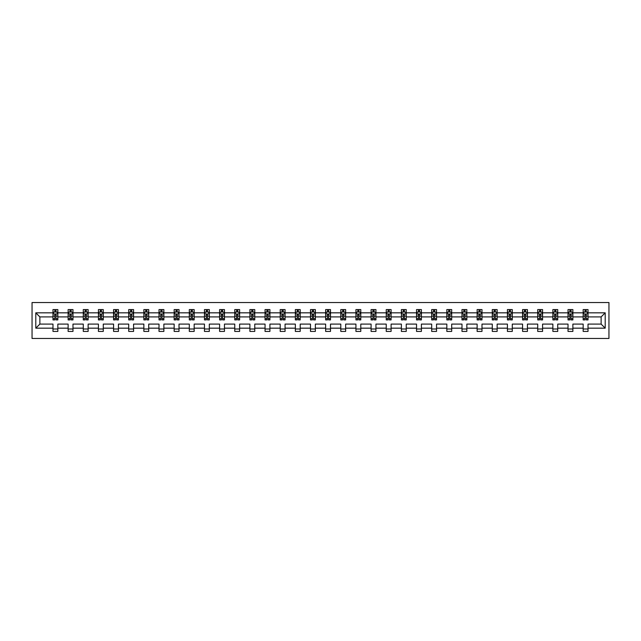 <?xml version="1.0" encoding="UTF-8"?>
<svg xmlns="http://www.w3.org/2000/svg" width="641" height="641" viewBox="0 0 641 641"><rect width="100%" height="100%" fill="white"/><g stroke="black" fill="none" stroke-linecap="round" stroke-linejoin="round"><path stroke-width="0.96" d="M32.05 338.464L608.95 338.464L608.95 302.536L32.05 302.536L32.05 338.464M588.021 328.168L588.021 324.09L601.13 324.09L605.208 328.168L588.021 328.168L588.021 331.421L583.166 331.421L583.166 328.168L572.878 328.168L572.878 331.421L568.022 331.421L568.022 328.168L557.726 328.168L557.726 331.421L552.871 331.421L552.871 328.168L542.582 328.168L542.582 331.421L537.727 331.421L537.727 328.168L527.431 328.168L527.431 331.421L522.575 331.421L522.575 328.168L512.279 328.168L512.279 331.421L507.424 331.421L507.424 328.168L497.136 328.168L497.136 331.421L492.28 331.421L492.28 328.168L481.984 328.168L481.984 331.421L477.128 331.421L477.128 328.168L466.84 328.168L466.84 331.421L461.985 331.421L461.985 328.168L451.689 328.168L451.689 331.421L446.833 331.421L446.833 328.168L436.537 328.168L436.537 331.421L431.681 331.421L431.681 328.168L421.393 328.168L421.393 331.421L416.538 331.421L416.538 328.168L406.242 328.168L406.242 331.421L401.386 331.421L401.386 328.168L391.098 328.168L391.098 331.421L386.243 331.421L386.243 328.168L375.947 328.168L375.947 331.421L371.091 331.421L371.091 328.168L360.795 328.168L360.795 331.421L355.939 331.421L355.939 328.168L345.651 328.168L345.651 331.421L340.796 331.421L340.796 328.168L330.5 328.168L330.5 331.421L325.644 331.421L325.644 328.168L315.356 328.168L315.356 331.421L310.5 331.421L310.5 328.168L300.204 328.168L300.204 331.421L295.349 331.421L295.349 328.168L285.061 328.168L285.061 331.421L280.205 331.421L280.205 328.168L269.909 328.168L269.909 331.421L265.054 331.421L265.054 328.168L254.757 328.168L254.757 331.421L249.902 331.421L249.902 328.168L239.614 328.168L239.614 331.421L234.758 331.421L234.758 328.168L224.462 328.168L224.462 331.421L219.607 331.421L219.607 328.168L209.319 328.168L209.319 331.421L204.463 331.421L204.463 328.168L194.167 328.168L194.167 331.421L189.311 331.421L189.311 328.168L179.015 328.168L179.015 331.421L174.16 331.421L174.16 328.168L163.872 328.168L163.872 331.421L159.016 331.421L159.016 328.168L148.72 328.168L148.72 331.421L143.864 331.421L143.864 328.168L133.576 328.168L133.576 331.421L128.721 331.421L128.721 328.168L118.425 328.168L118.425 331.421L113.569 331.421L113.569 328.168L103.273 328.168L103.273 331.421L98.418 331.421L98.418 328.168L88.129 328.168L88.129 331.421L83.274 331.421L83.274 328.168L72.978 328.168L72.978 331.421L68.122 331.421L68.122 328.168L57.834 328.168L57.834 331.421L52.979 331.421L52.979 328.168L35.792 328.168L35.792 312.832L52.979 312.832L52.979 309.579L57.834 309.579L57.834 312.832L68.122 312.832L68.122 309.579L72.978 309.579L72.978 312.832L83.274 312.832L83.274 309.579L88.129 309.579L88.129 312.832L98.418 312.832L98.418 309.579L103.273 309.579L103.273 312.832L113.569 312.832L113.569 309.579L118.425 309.579L118.425 312.832L128.721 312.832L128.721 309.579L133.576 309.579L133.576 312.832L143.864 312.832L143.864 309.579L148.72 309.579L148.72 312.832L159.016 312.832L159.016 309.579L163.872 309.579L163.872 312.832L174.16 312.832L174.16 309.579L179.015 309.579L179.015 312.832L189.311 312.832L189.311 309.579L194.167 309.579L194.167 312.832L204.463 312.832L204.463 309.579L209.319 309.579L209.319 312.832L219.607 312.832L219.607 309.579L224.462 309.579L224.462 312.832L234.758 312.832L234.758 309.579L239.614 309.579L239.614 312.832L249.902 312.832L249.902 309.579L254.757 309.579L254.757 312.832L265.054 312.832L265.054 309.579L269.909 309.579L269.909 312.832L280.205 312.832L280.205 309.579L285.061 309.579L285.061 312.832L295.349 312.832L295.349 309.579L300.204 309.579L300.204 312.832L310.5 312.832L310.5 309.579L315.356 309.579L315.356 312.832L325.644 312.832L325.644 309.579L330.5 309.579L330.5 312.832L340.796 312.832L340.796 309.579L345.651 309.579L345.651 312.832L355.939 312.832L355.939 309.579L360.795 309.579L360.795 312.832L371.091 312.832L371.091 309.579L375.947 309.579L375.947 312.832L386.243 312.832L386.243 309.579L391.098 309.579L391.098 312.832L401.386 312.832L401.386 309.579L406.242 309.579L406.242 312.832L416.538 312.832L416.538 309.579L421.393 309.579L421.393 312.832L431.681 312.832L431.681 309.579L436.537 309.579L436.537 312.832L446.833 312.832L446.833 309.579L451.689 309.579L451.689 312.832L461.985 312.832L461.985 309.579L466.84 309.579L466.84 312.832L477.128 312.832L477.128 309.579L481.984 309.579L481.984 312.832L492.28 312.832L492.28 309.579L497.136 309.579L497.136 312.832L507.424 312.832L507.424 309.579L512.279 309.579L512.279 312.832L522.575 312.832L522.575 309.579L527.431 309.579L527.431 312.832L537.727 312.832L537.727 309.579L542.582 309.579L542.582 312.832L552.871 312.832L552.871 309.579L557.726 309.579L557.726 312.832L568.022 312.832L568.022 309.579L572.878 309.579L572.878 312.832L583.166 312.832L583.166 309.579L588.021 309.579L588.021 312.832L605.208 312.832L605.208 328.168M583.166 312.832L583.166 316.91L572.878 316.91L572.878 312.832M572.878 328.168L572.878 324.09L583.166 324.09L583.166 328.168M568.022 312.832L568.022 316.91L557.726 316.91L557.726 312.832M557.726 328.168L557.726 324.09L568.022 324.09L568.022 328.168M552.871 312.832L552.871 316.91L542.582 316.91L542.582 312.832M542.582 328.168L542.582 324.09L552.871 324.09L552.871 328.168M537.727 312.832L537.727 316.91L527.431 316.91L527.431 312.832M527.431 328.168L527.431 324.09L537.727 324.09L537.727 328.168M522.575 312.832L522.575 316.91L512.279 316.91L512.279 312.832M512.279 328.168L512.279 324.09L522.575 324.09L522.575 328.168M507.424 312.832L507.424 316.91L497.136 316.91L497.136 312.832M497.136 328.168L497.136 324.09L507.424 324.09L507.424 328.168M492.28 312.832L492.28 316.91L481.984 316.91L481.984 312.832M481.984 328.168L481.984 324.09L492.28 324.09L492.28 328.168M477.128 312.832L477.128 316.91L466.84 316.91L466.84 312.832M466.84 328.168L466.84 324.09L477.128 324.09L477.128 328.168M461.985 312.832L461.985 316.91L451.689 316.91L451.689 312.832M451.689 328.168L451.689 324.09L461.985 324.09L461.985 328.168M446.833 312.832L446.833 316.91L436.537 316.91L436.537 312.832M436.537 328.168L436.537 324.09L446.833 324.09L446.833 328.168M431.681 312.832L431.681 316.91L421.393 316.91L421.393 312.832M421.393 328.168L421.393 324.09L431.681 324.09L431.681 328.168M416.538 312.832L416.538 316.91L406.242 316.91L406.242 312.832M406.242 328.168L406.242 324.09L416.538 324.09L416.538 328.168M401.386 312.832L401.386 316.91L391.098 316.91L391.098 312.832M391.098 328.168L391.098 324.09L401.386 324.09L401.386 328.168M386.243 312.832L386.243 316.91L375.947 316.91L375.947 312.832M375.947 328.168L375.947 324.09L386.243 324.09L386.243 328.168M371.091 312.832L371.091 316.91L360.795 316.91L360.795 312.832M360.795 328.168L360.795 324.09L371.091 324.09L371.091 328.168M355.939 312.832L355.939 316.91L345.651 316.91L345.651 312.832M345.651 328.168L345.651 324.09L355.939 324.09L355.939 328.168M340.796 312.832L340.796 316.91L330.5 316.91L330.5 312.832M330.5 328.168L330.5 324.09L340.796 324.09L340.796 328.168M325.644 312.832L325.644 316.91L315.356 316.91L315.356 312.832M315.356 328.168L315.356 324.09L325.644 324.09L325.644 328.168M310.5 312.832L310.5 316.91L300.204 316.91L300.204 312.832M300.204 328.168L300.204 324.09L310.5 324.09L310.5 328.168M295.349 312.832L295.349 316.91L285.061 316.91L285.061 312.832M285.061 328.168L285.061 324.09L295.349 324.09L295.349 328.168M280.205 312.832L280.205 316.91L269.909 316.91L269.909 312.832M269.909 328.168L269.909 324.09L280.205 324.09L280.205 328.168M265.054 312.832L265.054 316.91L254.757 316.91L254.757 312.832M254.757 328.168L254.757 324.09L265.054 324.09L265.054 328.168M249.902 312.832L249.902 316.91L239.614 316.91L239.614 312.832M239.614 328.168L239.614 324.09L249.902 324.09L249.902 328.168M234.758 312.832L234.758 316.91L224.462 316.91L224.462 312.832M224.462 328.168L224.462 324.09L234.758 324.09L234.758 328.168M219.607 312.832L219.607 316.91L209.319 316.91L209.319 312.832M209.319 328.168L209.319 324.09L219.607 324.09L219.607 328.168M204.463 312.832L204.463 316.91L194.167 316.91L194.167 312.832M194.167 328.168L194.167 324.09L204.463 324.09L204.463 328.168M189.311 312.832L189.311 316.91L179.015 316.91L179.015 312.832M179.015 328.168L179.015 324.09L189.311 324.09L189.311 328.168M174.16 312.832L174.16 316.91L163.872 316.91L163.872 312.832M163.872 328.168L163.872 324.09L174.16 324.09L174.16 328.168M159.016 312.832L159.016 316.91L148.72 316.91L148.72 312.832M148.72 328.168L148.72 324.09L159.016 324.09L159.016 328.168M143.864 312.832L143.864 316.91L133.576 316.91L133.576 312.832M133.576 328.168L133.576 324.09L143.864 324.09L143.864 328.168M128.721 312.832L128.721 316.91L118.425 316.91L118.425 312.832M118.425 328.168L118.425 324.09L128.721 324.09L128.721 328.168M113.569 312.832L113.569 316.91L103.273 316.91L103.273 312.832M103.273 328.168L103.273 324.09L113.569 324.09L113.569 328.168M98.418 312.832L98.418 316.91L88.129 316.91L88.129 312.832M88.129 328.168L88.129 324.09L98.418 324.09L98.418 328.168M83.274 312.832L83.274 316.91L72.978 316.91L72.978 312.832M72.978 328.168L72.978 324.09L83.274 324.09L83.274 328.168M68.122 312.832L68.122 316.91L57.834 316.91L57.834 312.832M57.834 328.168L57.834 324.09L68.122 324.09L68.122 328.168M52.979 312.832L52.979 316.91L39.87 316.91L39.87 324.09L52.979 324.09L52.979 328.168M35.792 312.832L39.87 316.91M601.13 324.09L601.13 316.91L588.021 316.91L588.021 312.832M585.017 312.007L586.178 312.007M569.865 312.007L571.027 312.007M554.713 312.007L555.883 312.007M539.57 312.007L540.732 312.007M524.418 312.007L525.588 312.007M509.275 312.007L510.436 312.007M494.123 312.007L495.293 312.007M478.971 312.007L480.141 312.007M463.828 312.007L464.989 312.007M448.676 312.007L449.846 312.007M433.532 312.007L434.694 312.007M418.381 312.007L419.551 312.007M403.237 312.007L404.399 312.007M388.085 312.007L389.247 312.007M372.934 312.007L374.104 312.007M357.79 312.007L358.952 312.007M342.639 312.007L343.808 312.007M327.495 312.007L328.657 312.007M312.343 312.007L313.505 312.007M297.192 312.007L298.361 312.007M282.048 312.007L283.21 312.007M266.896 312.007L268.066 312.007M251.753 312.007L252.915 312.007M236.601 312.007L237.763 312.007M221.449 312.007L222.619 312.007M206.306 312.007L207.468 312.007M191.154 312.007L192.324 312.007M176.011 312.007L177.172 312.007M160.859 312.007L162.029 312.007M145.707 312.007L146.877 312.007M130.564 312.007L131.726 312.007M115.412 312.007L116.582 312.007M100.268 312.007L101.43 312.007M85.117 312.007L86.287 312.007M69.973 312.007L71.135 312.007M54.822 312.007L55.983 312.007M52.979 328.993L57.834 328.993M68.122 328.993L72.978 328.993M83.274 328.993L88.129 328.993M98.418 328.993L103.273 328.993M113.569 328.993L118.425 328.993M128.721 328.993L133.576 328.993M143.864 328.993L148.72 328.993M159.016 328.993L163.872 328.993M174.16 328.993L179.015 328.993M189.311 328.993L194.167 328.993M204.463 328.993L209.319 328.993M219.607 328.993L224.462 328.993M234.758 328.993L239.614 328.993M249.902 328.993L254.757 328.993M265.054 328.993L269.909 328.993M280.205 328.993L285.061 328.993M295.349 328.993L300.204 328.993M310.5 328.993L315.356 328.993M325.644 328.993L330.5 328.993M340.796 328.993L345.651 328.993M355.939 328.993L360.795 328.993M371.091 328.993L375.947 328.993M386.243 328.993L391.098 328.993M401.386 328.993L406.242 328.993M416.538 328.993L421.393 328.993M431.681 328.993L436.537 328.993M446.833 328.993L451.689 328.993M461.985 328.993L466.84 328.993M477.128 328.993L481.984 328.993M492.28 328.993L497.136 328.993M507.424 328.993L512.279 328.993M522.575 328.993L527.431 328.993M537.727 328.993L542.582 328.993M552.871 328.993L557.726 328.993M568.022 328.993L572.878 328.993M583.166 328.993L588.021 328.993M39.87 324.09L35.792 328.168M605.208 312.832L601.13 316.91M55.983 310.837L54.822 310.837M53.892 312.167L52.979 312.167L52.979 309.579L54.822 309.579L54.822 312.055M52.979 318.697L52.979 319.915L54.822 319.915L54.822 318.697L52.979 318.697L52.979 316.91M57.834 316.91L57.834 319.915L55.983 319.915L55.983 314.723L54.822 314.723L54.822 318.697M56.921 312.167L57.834 312.167L57.834 309.579L55.983 309.579L55.983 312.055M57.834 313.994L56.857 312.055L53.948 312.055L52.979 313.994M71.135 310.837L69.973 310.837M69.036 312.167L68.122 312.167L68.122 309.579L69.973 309.579L69.973 312.055M68.122 318.697L68.122 319.915L69.973 319.915L69.973 318.697L68.122 318.697L68.122 316.91M72.978 316.91L72.978 319.915L71.135 319.915L71.135 314.723L69.973 314.723L69.973 318.697M72.064 312.167L72.978 312.167L72.978 309.579L71.135 309.579L71.135 312.055M72.978 313.994L72.008 312.055L69.092 312.055L68.122 313.994M86.287 310.837L85.117 310.837M84.187 312.167L83.274 312.167L83.274 309.579L85.117 309.579L85.117 312.055M83.274 318.697L83.274 319.915L85.117 319.915L85.117 318.697L83.274 318.697L83.274 316.91M88.129 316.91L88.129 319.915L86.287 319.915L86.287 314.723L85.117 314.723L85.117 318.697M87.216 312.167L88.129 312.167L88.129 309.579L86.287 309.579L86.287 312.055M88.129 313.994L87.16 312.055L84.243 312.055L83.274 313.994M101.43 310.837L100.268 310.837M99.331 312.167L98.418 312.167L98.418 309.579L100.268 309.579L100.268 312.055M98.418 318.697L98.418 319.915L100.268 319.915L100.268 318.697L98.418 318.697L98.418 316.91M103.273 316.91L103.273 319.915L101.43 319.915L101.43 314.723L100.268 314.723L100.268 318.697M102.36 312.167L103.273 312.167L103.273 309.579L101.43 309.579L101.43 312.055M103.273 313.994L102.304 312.055L99.395 312.055L98.418 313.994M116.582 310.837L115.412 310.837M114.483 312.167L113.569 312.167L113.569 309.579L115.412 309.579L115.412 312.055M113.569 318.697L113.569 319.915L115.412 319.915L115.412 318.697L113.569 318.697L113.569 316.91M118.425 316.91L118.425 319.915L116.582 319.915L116.582 314.723L115.412 314.723L115.412 318.697M117.511 312.167L118.425 312.167L118.425 309.579L116.582 309.579L116.582 312.055M118.425 313.994L117.455 312.055L114.539 312.055L113.569 313.994M131.726 310.837L130.564 310.837M129.634 312.167L128.721 312.167L128.721 309.579L130.564 309.579L130.564 312.055M128.721 318.697L128.721 319.915L130.564 319.915L130.564 318.697L128.721 318.697L128.721 316.91M133.576 316.91L133.576 319.915L131.726 319.915L131.726 314.723L130.564 314.723L130.564 318.697M132.663 312.167L133.576 312.167L133.576 309.579L131.726 309.579L131.726 312.055M133.576 313.994L132.599 312.055L129.69 312.055L128.721 313.994M146.877 310.837L145.707 310.837M144.778 312.167L143.864 312.167L143.864 309.579L145.707 309.579L145.707 312.055M143.864 318.697L143.864 319.915L145.707 319.915L145.707 318.697L143.864 318.697L143.864 316.91M148.72 316.91L148.72 319.915L146.877 319.915L146.877 314.723L145.707 314.723L145.707 318.697M147.807 312.167L148.72 312.167L148.72 309.579L146.877 309.579L146.877 312.055M148.72 313.994L147.751 312.055L144.834 312.055L143.864 313.994M162.029 310.837L160.859 310.837M159.929 312.167L159.016 312.167L159.016 309.579L160.859 309.579L160.859 312.055M159.016 318.697L159.016 319.915L160.859 319.915L160.859 318.697L159.016 318.697L159.016 316.91M163.872 316.91L163.872 319.915L162.029 319.915L162.029 314.723L160.859 314.723L160.859 318.697M162.958 312.167L163.872 312.167L163.872 309.579L162.029 309.579L162.029 312.055M163.872 313.994L162.902 312.055L159.986 312.055L159.016 313.994M177.172 310.837L176.011 310.837M175.073 312.167L174.16 312.167L174.16 309.579L176.011 309.579L176.011 312.055M174.16 318.697L174.16 319.915L176.011 319.915L176.011 318.697L174.16 318.697L174.16 316.91M179.015 316.91L179.015 319.915L177.172 319.915L177.172 314.723L176.011 314.723L176.011 318.697M178.102 312.167L179.015 312.167L179.015 309.579L177.172 309.579L177.172 312.055M179.015 313.994L178.046 312.055L175.137 312.055L174.16 313.994M192.324 310.837L191.154 310.837M190.225 312.167L189.311 312.167L189.311 309.579L191.154 309.579L191.154 312.055M189.311 318.697L189.311 319.915L191.154 319.915L191.154 318.697L189.311 318.697L189.311 316.91M194.167 316.91L194.167 319.915L192.324 319.915L192.324 314.723L191.154 314.723L191.154 318.697M193.253 312.167L194.167 312.167L194.167 309.579L192.324 309.579L192.324 312.055M194.167 313.994L193.197 312.055L190.281 312.055L189.311 313.994M207.468 310.837L206.306 310.837M205.376 312.167L204.463 312.167L204.463 309.579L206.306 309.579L206.306 312.055M204.463 318.697L204.463 319.915L206.306 319.915L206.306 318.697L204.463 318.697L204.463 316.91M209.319 316.91L209.319 319.915L207.468 319.915L207.468 314.723L206.306 314.723L206.306 318.697M208.405 312.167L209.319 312.167L209.319 309.579L207.468 309.579L207.468 312.055M209.319 313.994L208.341 312.055L205.432 312.055L204.463 313.994M222.619 310.837L221.449 310.837M220.52 312.167L219.607 312.167L219.607 309.579L221.449 309.579L221.449 312.055M219.607 318.697L219.607 319.915L221.449 319.915L221.449 318.697L219.607 318.697L219.607 316.91M224.462 316.91L224.462 319.915L222.619 319.915L222.619 314.723L221.449 314.723L221.449 318.697M223.549 312.167L224.462 312.167L224.462 309.579L222.619 309.579L222.619 312.055M224.462 313.994L223.493 312.055L220.576 312.055L219.607 313.994M237.763 310.837L236.601 310.837M235.672 312.167L234.758 312.167L234.758 309.579L236.601 309.579L236.601 312.055M234.758 318.697L234.758 319.915L236.601 319.915L236.601 318.697L234.758 318.697L234.758 316.91M239.614 316.91L239.614 319.915L237.763 319.915L237.763 314.723L236.601 314.723L236.601 318.697M238.7 312.167L239.614 312.167L239.614 309.579L237.763 309.579L237.763 312.055M239.614 313.994L238.644 312.055L235.728 312.055L234.758 313.994M252.915 310.837L251.753 310.837M250.815 312.167L249.902 312.167L249.902 309.579L251.753 309.579L251.753 312.055M249.902 318.697L249.902 319.915L251.753 319.915L251.753 318.697L249.902 318.697L249.902 316.91M254.757 316.91L254.757 319.915L252.915 319.915L252.915 314.723L251.753 314.723L251.753 318.697M253.844 312.167L254.757 312.167L254.757 309.579L252.915 309.579L252.915 312.055M254.757 313.994L253.788 312.055L250.879 312.055L249.902 313.994M268.066 310.837L266.896 310.837M265.967 312.167L265.054 312.167L265.054 309.579L266.896 309.579L266.896 312.055M265.054 318.697L265.054 319.915L266.896 319.915L266.896 318.697L265.054 318.697L265.054 316.91M269.909 316.91L269.909 319.915L268.066 319.915L268.066 314.723L266.896 314.723L266.896 318.697M268.996 312.167L269.909 312.167L269.909 309.579L268.066 309.579L268.066 312.055M269.909 313.994L268.94 312.055L266.023 312.055L265.054 313.994M283.21 310.837L282.048 310.837M281.111 312.167L280.205 312.167L280.205 309.579L282.048 309.579L282.048 312.055M280.205 318.697L280.205 319.915L282.048 319.915L282.048 318.697L280.205 318.697L280.205 316.91M285.061 316.91L285.061 319.915L283.21 319.915L283.21 314.723L282.048 314.723L282.048 318.697M284.147 312.167L285.061 312.167L285.061 309.579L283.21 309.579L283.21 312.055M285.061 313.994L284.083 312.055L281.175 312.055L280.205 313.994M298.361 310.837L297.192 310.837M296.262 312.167L295.349 312.167L295.349 309.579L297.192 309.579L297.192 312.055M295.349 318.697L295.349 319.915L297.192 319.915L297.192 318.697L295.349 318.697L295.349 316.91M300.204 316.91L300.204 319.915L298.361 319.915L298.361 314.723L297.192 314.723L297.192 318.697M299.291 312.167L300.204 312.167L300.204 309.579L298.361 309.579L298.361 312.055M300.204 313.994L299.235 312.055L296.318 312.055L295.349 313.994M313.505 310.837L312.343 310.837M311.414 312.167L310.5 312.167L310.5 309.579L312.343 309.579L312.343 312.055M310.5 318.697L310.5 319.915L312.343 319.915L312.343 318.697L310.5 318.697L310.5 316.91M315.356 316.91L315.356 319.915L313.505 319.915L313.505 314.723L312.343 314.723L312.343 318.697M314.443 312.167L315.356 312.167L315.356 309.579L313.505 309.579L313.505 312.055M315.356 313.994L314.378 312.055L311.47 312.055L310.5 313.994M328.657 310.837L327.495 310.837M326.557 312.167L325.644 312.167L325.644 309.579L327.495 309.579L327.495 312.055M325.644 318.697L325.644 319.915L327.495 319.915L327.495 318.697L325.644 318.697L325.644 316.91M330.5 316.91L330.5 319.915L328.657 319.915L328.657 314.723L327.495 314.723L327.495 318.697M329.586 312.167L330.5 312.167L330.5 309.579L328.657 309.579L328.657 312.055M330.5 313.994L329.53 312.055L326.622 312.055L325.644 313.994M343.808 310.837L342.639 310.837M341.709 312.167L340.796 312.167L340.796 309.579L342.639 309.579L342.639 312.055M340.796 318.697L340.796 319.915L342.639 319.915L342.639 318.697L340.796 318.697L340.796 316.91M345.651 316.91L345.651 319.915L343.808 319.915L343.808 314.723L342.639 314.723L342.639 318.697M344.738 312.167L345.651 312.167L345.651 309.579L343.808 309.579L343.808 312.055M345.651 313.994L344.682 312.055L341.765 312.055L340.796 313.994M358.952 310.837L357.79 310.837M356.853 312.167L355.939 312.167L355.939 309.579L357.79 309.579L357.79 312.055M355.939 318.697L355.939 319.915L357.79 319.915L357.79 318.697L355.939 318.697L355.939 316.91M360.795 316.91L360.795 319.915L358.952 319.915L358.952 314.723L357.79 314.723L357.79 318.697M359.889 312.167L360.795 312.167L360.795 309.579L358.952 309.579L358.952 312.055M360.795 313.994L359.825 312.055L356.917 312.055L355.939 313.994M374.104 310.837L372.934 310.837M372.004 312.167L371.091 312.167L371.091 309.579L372.934 309.579L372.934 312.055M371.091 318.697L371.091 319.915L372.934 319.915L372.934 318.697L371.091 318.697L371.091 316.91M375.947 316.91L375.947 319.915L374.104 319.915L374.104 314.723L372.934 314.723L372.934 318.697M375.033 312.167L375.947 312.167L375.947 309.579L374.104 309.579L374.104 312.055M375.947 313.994L374.977 312.055L372.06 312.055L371.091 313.994M389.247 310.837L388.085 310.837M387.156 312.167L386.243 312.167L386.243 309.579L388.085 309.579L388.085 312.055M386.243 318.697L386.243 319.915L388.085 319.915L388.085 318.697L386.243 318.697L386.243 316.91M391.098 316.91L391.098 319.915L389.247 319.915L389.247 314.723L388.085 314.723L388.085 318.697M390.185 312.167L391.098 312.167L391.098 309.579L389.247 309.579L389.247 312.055M391.098 313.994L390.121 312.055L387.212 312.055L386.243 313.994M404.399 310.837L403.237 310.837M402.3 312.167L401.386 312.167L401.386 309.579L403.237 309.579L403.237 312.055M401.386 318.697L401.386 319.915L403.237 319.915L403.237 318.697L401.386 318.697L401.386 316.91M406.242 316.91L406.242 319.915L404.399 319.915L404.399 314.723L403.237 314.723L403.237 318.697M405.328 312.167L406.242 312.167L406.242 309.579L404.399 309.579L404.399 312.055M406.242 313.994L405.272 312.055L402.356 312.055L401.386 313.994M419.551 310.837L418.381 310.837M417.451 312.167L416.538 312.167L416.538 309.579L418.381 309.579L418.381 312.055M416.538 318.697L416.538 319.915L418.381 319.915L418.381 318.697L416.538 318.697L416.538 316.91M421.393 316.91L421.393 319.915L419.551 319.915L419.551 314.723L418.381 314.723L418.381 318.697M420.48 312.167L421.393 312.167L421.393 309.579L419.551 309.579L419.551 312.055M421.393 313.994L420.424 312.055L417.507 312.055L416.538 313.994M434.694 310.837L433.532 310.837M432.595 312.167L431.681 312.167L431.681 309.579L433.532 309.579L433.532 312.055M431.681 318.697L431.681 319.915L433.532 319.915L433.532 318.697L431.681 318.697L431.681 316.91M436.537 316.91L436.537 319.915L434.694 319.915L434.694 314.723L433.532 314.723L433.532 318.697M435.624 312.167L436.537 312.167L436.537 309.579L434.694 309.579L434.694 312.055M436.537 313.994L435.568 312.055L432.659 312.055L431.681 313.994M449.846 310.837L448.676 310.837M447.747 312.167L446.833 312.167L446.833 309.579L448.676 309.579L448.676 312.055M446.833 318.697L446.833 319.915L448.676 319.915L448.676 318.697L446.833 318.697L446.833 316.91M451.689 316.91L451.689 319.915L449.846 319.915L449.846 314.723L448.676 314.723L448.676 318.697M450.775 312.167L451.689 312.167L451.689 309.579L449.846 309.579L449.846 312.055M451.689 313.994L450.719 312.055L447.803 312.055L446.833 313.994M464.989 310.837L463.828 310.837M462.898 312.167L461.985 312.167L461.985 309.579L463.828 309.579L463.828 312.055M461.985 318.697L461.985 319.915L463.828 319.915L463.828 318.697L461.985 318.697L461.985 316.91M466.84 316.91L466.84 319.915L464.989 319.915L464.989 314.723L463.828 314.723L463.828 318.697M465.927 312.167L466.84 312.167L466.84 309.579L464.989 309.579L464.989 312.055M466.84 313.994L465.863 312.055L462.954 312.055L461.985 313.994M480.141 310.837L478.971 310.837M478.042 312.167L477.128 312.167L477.128 309.579L478.971 309.579L478.971 312.055M477.128 318.697L477.128 319.915L478.971 319.915L478.971 318.697L477.128 318.697L477.128 316.91M481.984 316.91L481.984 319.915L480.141 319.915L480.141 314.723L478.971 314.723L478.971 318.697M481.07 312.167L481.984 312.167L481.984 309.579L480.141 309.579L480.141 312.055M481.984 313.994L481.014 312.055L478.098 312.055L477.128 313.994M495.293 310.837L494.123 310.837M493.193 312.167L492.28 312.167L492.28 309.579L494.123 309.579L494.123 312.055M492.28 318.697L492.28 319.915L494.123 319.915L494.123 318.697L492.28 318.697L492.28 316.91M497.136 316.91L497.136 319.915L495.293 319.915L495.293 314.723L494.123 314.723L494.123 318.697M496.222 312.167L497.136 312.167L497.136 309.579L495.293 309.579L495.293 312.055M497.136 313.994L496.166 312.055L493.25 312.055L492.28 313.994M510.436 310.837L509.275 310.837M508.337 312.167L507.424 312.167L507.424 309.579L509.275 309.579L509.275 312.055M507.424 318.697L507.424 319.915L509.275 319.915L509.275 318.697L507.424 318.697L507.424 316.91M512.279 316.91L512.279 319.915L510.436 319.915L510.436 314.723L509.275 314.723L509.275 318.697M511.366 312.167L512.279 312.167L512.279 309.579L510.436 309.579L510.436 312.055M512.279 313.994L511.31 312.055L508.401 312.055L507.424 313.994M525.588 310.837L524.418 310.837M523.489 312.167L522.575 312.167L522.575 309.579L524.418 309.579L524.418 312.055M522.575 318.697L522.575 319.915L524.418 319.915L524.418 318.697L522.575 318.697L522.575 316.91M527.431 316.91L527.431 319.915L525.588 319.915L525.588 314.723L524.418 314.723L524.418 318.697M526.517 312.167L527.431 312.167L527.431 309.579L525.588 309.579L525.588 312.055M527.431 313.994L526.461 312.055L523.545 312.055L522.575 313.994M540.732 310.837L539.57 310.837M538.64 312.167L537.727 312.167L537.727 309.579L539.57 309.579L539.57 312.055M537.727 318.697L537.727 319.915L539.57 319.915L539.57 318.697L537.727 318.697L537.727 316.91M542.582 316.91L542.582 319.915L540.732 319.915L540.732 314.723L539.57 314.723L539.57 318.697M541.669 312.167L542.582 312.167L542.582 309.579L540.732 309.579L540.732 312.055M542.582 313.994L541.605 312.055L538.696 312.055L537.727 313.994M555.883 310.837L554.713 310.837M553.784 312.167L552.871 312.167L552.871 309.579L554.713 309.579L554.713 312.055M552.871 318.697L552.871 319.915L554.713 319.915L554.713 318.697L552.871 318.697L552.871 316.91M557.726 316.91L557.726 319.915L555.883 319.915L555.883 314.723L554.713 314.723L554.713 318.697M556.813 312.167L557.726 312.167L557.726 309.579L555.883 309.579L555.883 312.055M557.726 313.994L556.757 312.055L553.84 312.055L552.871 313.994M571.027 310.837L569.865 310.837M568.936 312.167L568.022 312.167L568.022 309.579L569.865 309.579L569.865 312.055M568.022 318.697L568.022 319.915L569.865 319.915L569.865 318.697L568.022 318.697L568.022 316.91M572.878 316.91L572.878 319.915L571.027 319.915L571.027 314.723L569.865 314.723L569.865 318.697M571.964 312.167L572.878 312.167L572.878 309.579L571.027 309.579L571.027 312.055M572.878 313.994L571.908 312.055L568.992 312.055L568.022 313.994M586.178 310.837L585.017 310.837M584.079 312.167L583.166 312.167L583.166 309.579L585.017 309.579L585.017 312.055M583.166 318.697L583.166 319.915L585.017 319.915L585.017 318.697L583.166 318.697L583.166 316.91M588.021 316.91L588.021 319.915L586.178 319.915L586.178 314.723L585.017 314.723L585.017 318.697M587.108 312.167L588.021 312.167L588.021 309.579L586.178 309.579L586.178 312.055M588.021 313.994L587.052 312.055L584.143 312.055L583.166 313.994M57.81 313.946L53.003 313.946M57.834 318.697L55.983 318.697M54.822 316.093L52.979 316.093M57.834 316.093L55.983 316.093M55.983 311.454L54.822 311.454M72.954 313.946L68.146 313.946M72.978 318.697L71.135 318.697M69.973 316.093L68.122 316.093M72.978 316.093L71.135 316.093M71.135 311.454L69.973 311.454M88.105 313.946L83.298 313.946M88.129 318.697L86.287 318.697M85.117 316.093L83.274 316.093M88.129 316.093L86.287 316.093M86.287 311.454L85.117 311.454M103.249 313.946L98.442 313.946M103.273 318.697L101.43 318.697M100.268 316.093L98.418 316.093M103.273 316.093L101.43 316.093M101.43 311.454L100.268 311.454M118.401 313.946L113.593 313.946M118.425 318.697L116.582 318.697M115.412 316.093L113.569 316.093M118.425 316.093L116.582 316.093M116.582 311.454L115.412 311.454M133.552 313.946L128.745 313.946M133.576 318.697L131.726 318.697M130.564 316.093L128.721 316.093M133.576 316.093L131.726 316.093M131.726 311.454L130.564 311.454M148.696 313.946L143.888 313.946M148.72 318.697L146.877 318.697M145.707 316.093L143.864 316.093M148.72 316.093L146.877 316.093M146.877 311.454L145.707 311.454M163.848 313.946L159.04 313.946M163.872 318.697L162.029 318.697M160.859 316.093L159.016 316.093M163.872 316.093L162.029 316.093M162.029 311.454L160.859 311.454M178.991 313.946L174.184 313.946M179.015 318.697L177.172 318.697M176.011 316.093L174.16 316.093M179.015 316.093L177.172 316.093M177.172 311.454L176.011 311.454M194.143 313.946L189.335 313.946M194.167 318.697L192.324 318.697M191.154 316.093L189.311 316.093M194.167 316.093L192.324 316.093M192.324 311.454L191.154 311.454M209.295 313.946L204.487 313.946M209.319 318.697L207.468 318.697M206.306 316.093L204.463 316.093M209.319 316.093L207.468 316.093M207.468 311.454L206.306 311.454M224.438 313.946L219.631 313.946M224.462 318.697L222.619 318.697M221.449 316.093L219.607 316.093M224.462 316.093L222.619 316.093M222.619 311.454L221.449 311.454M239.59 313.946L234.782 313.946M239.614 318.697L237.763 318.697M236.601 316.093L234.758 316.093M239.614 316.093L237.763 316.093M237.763 311.454L236.601 311.454M254.733 313.946L249.926 313.946M254.757 318.697L252.915 318.697M251.753 316.093L249.902 316.093M254.757 316.093L252.915 316.093M252.915 311.454L251.753 311.454M269.885 313.946L265.078 313.946M269.909 318.697L268.066 318.697M266.896 316.093L265.054 316.093M269.909 316.093L268.066 316.093M268.066 311.454L266.896 311.454M285.029 313.946L280.229 313.946M285.061 318.697L283.21 318.697M282.048 316.093L280.205 316.093M285.061 316.093L283.21 316.093M283.21 311.454L282.048 311.454M300.18 313.946L295.373 313.946M300.204 318.697L298.361 318.697M297.192 316.093L295.349 316.093M300.204 316.093L298.361 316.093M298.361 311.454L297.192 311.454M315.332 313.946L310.524 313.946M315.356 318.697L313.505 318.697M312.343 316.093L310.5 316.093M315.356 316.093L313.505 316.093M313.505 311.454L312.343 311.454M330.476 313.946L325.668 313.946M330.5 318.697L328.657 318.697M327.495 316.093L325.644 316.093M330.5 316.093L328.657 316.093M328.657 311.454L327.495 311.454M345.627 313.946L340.82 313.946M345.651 318.697L343.808 318.697M342.639 316.093L340.796 316.093M345.651 316.093L343.808 316.093M343.808 311.454L342.639 311.454M360.771 313.946L355.971 313.946M360.795 318.697L358.952 318.697M357.79 316.093L355.939 316.093M360.795 316.093L358.952 316.093M358.952 311.454L357.79 311.454M375.922 313.946L371.115 313.946M375.947 318.697L374.104 318.697M372.934 316.093L371.091 316.093M375.947 316.093L374.104 316.093M374.104 311.454L372.934 311.454M391.074 313.946L386.267 313.946M391.098 318.697L389.247 318.697M388.085 316.093L386.243 316.093M391.098 316.093L389.247 316.093M389.247 311.454L388.085 311.454M406.218 313.946L401.41 313.946M406.242 318.697L404.399 318.697M403.237 316.093L401.386 316.093M406.242 316.093L404.399 316.093M404.399 311.454L403.237 311.454M421.369 313.946L416.562 313.946M421.393 318.697L419.551 318.697M418.381 316.093L416.538 316.093M421.393 316.093L419.551 316.093M419.551 311.454L418.381 311.454M436.513 313.946L431.705 313.946M436.537 318.697L434.694 318.697M433.532 316.093L431.681 316.093M436.537 316.093L434.694 316.093M434.694 311.454L433.532 311.454M451.665 313.946L446.857 313.946M451.689 318.697L449.846 318.697M448.676 316.093L446.833 316.093M451.689 316.093L449.846 316.093M449.846 311.454L448.676 311.454M466.816 313.946L462.009 313.946M466.84 318.697L464.989 318.697M463.828 316.093L461.985 316.093M466.84 316.093L464.989 316.093M464.989 311.454L463.828 311.454M481.96 313.946L477.152 313.946M481.984 318.697L480.141 318.697M478.971 316.093L477.128 316.093M481.984 316.093L480.141 316.093M480.141 311.454L478.971 311.454M497.112 313.946L492.304 313.946M497.136 318.697L495.293 318.697M494.123 316.093L492.28 316.093M497.136 316.093L495.293 316.093M495.293 311.454L494.123 311.454M512.255 313.946L507.448 313.946M512.279 318.697L510.436 318.697M509.275 316.093L507.424 316.093M512.279 316.093L510.436 316.093M510.436 311.454L509.275 311.454M527.407 313.946L522.599 313.946M527.431 318.697L525.588 318.697M524.418 316.093L522.575 316.093M527.431 316.093L525.588 316.093M525.588 311.454L524.418 311.454M542.558 313.946L537.751 313.946M542.582 318.697L540.732 318.697M539.57 316.093L537.727 316.093M542.582 316.093L540.732 316.093M540.732 311.454L539.57 311.454M557.702 313.946L552.895 313.946M557.726 318.697L555.883 318.697M554.713 316.093L552.871 316.093M557.726 316.093L555.883 316.093M555.883 311.454L554.713 311.454M572.854 313.946L568.046 313.946M572.878 318.697L571.027 318.697M569.865 316.093L568.022 316.093M572.878 316.093L571.027 316.093M571.027 311.454L569.865 311.454M587.997 313.946L583.19 313.946M588.021 318.697L586.178 318.697M585.017 316.093L583.166 316.093M588.021 316.093L586.178 316.093M586.178 311.454L585.017 311.454"/></g></svg>
